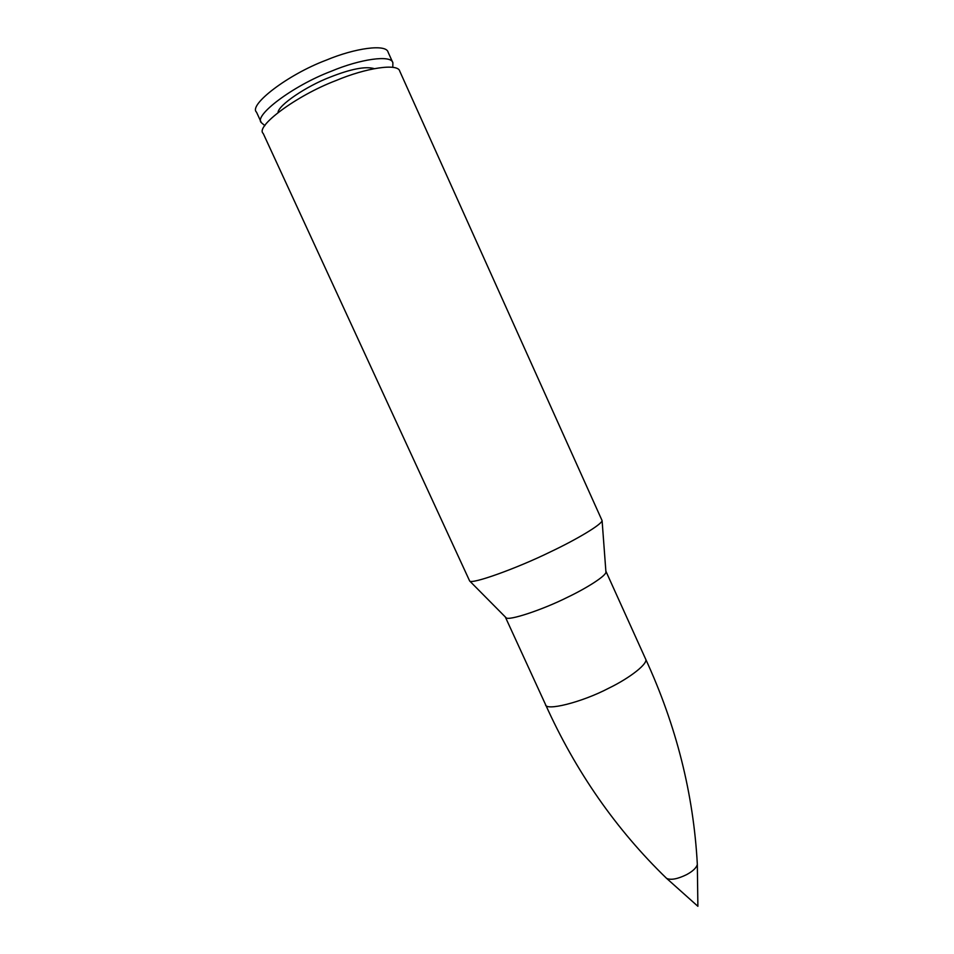 <?xml version="1.0" encoding="UTF-8"?>
<svg xmlns="http://www.w3.org/2000/svg" width="954" height="954" viewBox="0 0 954 954"><rect width="100%" height="100%" fill="white"/><g stroke="black" fill="none" stroke-linecap="round" stroke-linejoin="round"><path stroke-width="1.43" d="M264.89 125.666L261.36 122.684L256.519 112.167C248.314 105.119 287.607 74.627 326.137 60.185C355.019 48.022 386.358 43.741 388.099 52.196L392.869 62.749L392.809 67.364M261.36 122.684C253.287 115.923 292.711 85.788 331.181 71.276C360.028 59.088 391.235 54.545 392.869 62.749M278.031 112.465C278.377 105.143 306.377 86.17 330.215 77.107C350.953 68.915 365.632 66.1 374.218 68.64M335.975 80.565C365.942 67.889 398.188 62.94 399.774 71.216L602.093 520.622C601.843 524.45 576.478 539.57 550.386 551.889C516.281 568.644 471.336 584.611 469.654 580.974L263.209 133.453C254.945 126.727 296.026 95.722 335.975 80.565M505.31 616.976L506.049 617.715C508.136 621.137 542.254 609.964 567.511 597.276C586.901 588.034 605.778 575.966 605.945 572.197L605.862 571.148M505.346 617.047L545.473 704.434C544.996 711.422 581.38 702.585 608.867 688.144C630.212 677.817 648.994 663.054 645.524 658.844L645.5 658.785M666.011 877.811L666.691 878.443C670.996 880.28 677.65 879.004 686.63 874.627C692.831 871.252 696.396 867.866 697.326 864.479L697.291 863.549M605.945 572.197L602.093 520.622M697.338 864.419C693.546 794.026 676.279 725.505 645.524 658.832L605.897 571.219M697.326 864.479L697.887 906.3L666.691 878.443M506.049 617.715L469.654 580.974M545.473 704.422C575.608 771.381 615.998 829.372 666.631 878.407"/></g></svg>
